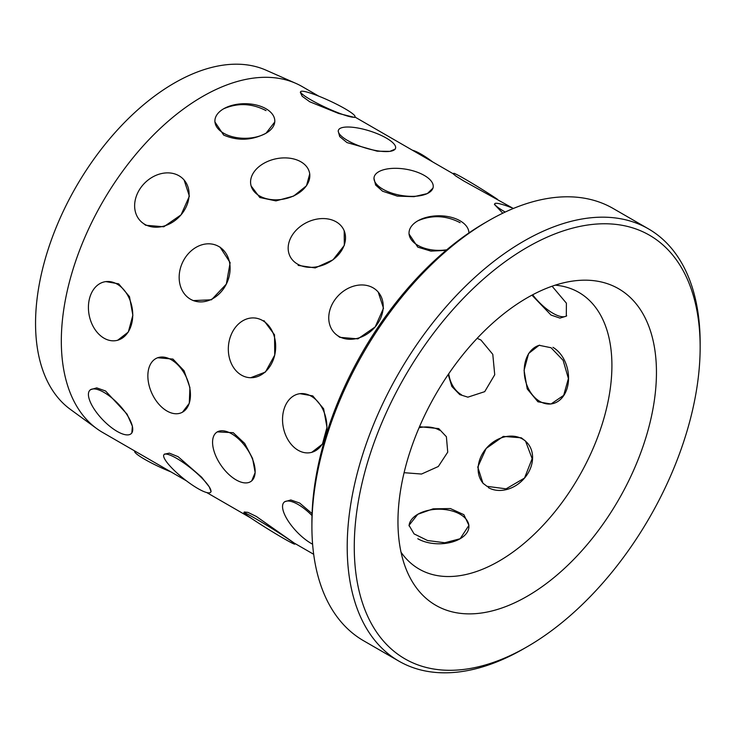 <?xml version="1.0" encoding="UTF-8"?>
<svg xmlns="http://www.w3.org/2000/svg" width="737" height="737" viewBox="0 0 737 737"><rect width="100%" height="100%" fill="white"/><g stroke="black" fill="none" stroke-linecap="round" stroke-linejoin="round"><path stroke-width="1.11" d="M183.016 261.497L183.881 259.885M230.506 336.459L231.142 334.819M299.839 393.659L312.764 395.898L323.607 408.74L326.979 427.331L322.428 444.125L311.714 452.371M184.066 179.902L189.381 196.153L181.072 214.835L163.798 226.784L145.677 225.255L141.458 221.994M147.916 373.88L148.036 372.507M157.607 357.74L172.946 359.076L184.075 370.775L189.925 387.607L189.28 403.314L182.454 412.241M217.295 431.882L233.233 432.693L244.684 443.434L252.588 458.497L255.159 472.574L251.732 480.892M284.629 501.74L290.82 499.962L299.673 503.058L312.073 513.588M105.723 281.589L118.648 283.819L129.491 296.661L132.863 315.252L128.312 332.046L117.588 340.301M164.379 454.176L169.353 453.135L178.087 456.682L201.652 477.198L209.262 486.871L211.114 491.634M244.279 512.003L247.964 512.381L256.365 516.48L294.284 543.105L313.686 554.298M90.513 389.67L96.704 387.883L105.557 390.988L127.077 414.157L132.374 426.198L131.822 433.043M417.796 514.279L433.144 508.834L450.408 508.558L463.868 514.675L468.916 525.352L460.146 538.738L444.807 542.754L427.524 540.516L414.065 533.883L409.026 525.352L417.796 514.279M419.519 426.686L438.736 428.593L446.392 436.737L447.737 452.14L438.312 466.503L421.527 474.038L404.097 472.693M487.046 486.346L482.928 483.186L477.76 467.092L486.144 448.474L503.297 436.396L521.308 437.815L525.536 441.085L532.151 458.644L524.532 478.046L506.089 488.843L487.046 486.346M477.161 338.329L480.929 340.024L492.786 354.331L494.73 374.746L484.706 391.66L467.884 397.16L459.759 394.608L451.864 386.483L448.216 374.525M537.936 401.794L527.231 388.924L524.071 370.296L528.613 353.493L539.106 345.294L551.027 347.726L563.105 360.319L568.393 378.523L563.694 395.345L550.972 404.005L537.936 401.794M552.096 286.223L566.403 303.193L566.311 316.155L559.954 318.098L551.027 315.067L531.939 295.159M512.915 208.239L463.822 181.007L455.927 176.097L453.319 173.969L453.716 173.333A29.95 1.281 -148.3 0 1 465.01 179.091A29.95 1.281 -148.3 0 1 497.558 199.377M502.791 213.205L494.444 204.435M395.299 149.049L389.873 151.371L377.206 151.196L346.98 142.582L339.702 136.585L338.182 131.039M433.024 188.073L427.349 193.573L414.028 196.668L397.335 196.125L382.567 191.205L375.63 185.042L373.935 178.243M446.06 250.368L430.915 251.124L417.796 247.144L409.026 233.988L409.026 233.076A29.95 17.292 180 0 1 427.506 217.102A29.95 17.292 180 0 1 460.146 220.842A29.95 17.292 180 0 1 468.916 232.929M417.796 220.842C431.919 214.753 446.032 215.37 460.146 222.694M354.709 117.459L338.642 113.47L309.761 101.78L302.17 96.252L300.327 92.355L300.641 91.674A29.95 3.823 -155.2 0 1 316.827 95.395A29.95 3.823 -155.2 0 1 344.962 108.707A29.95 3.823 -155.2 0 1 355.022 116.768A29.95 3.823 -155.2 0 1 338.836 113.047A29.95 3.823 -155.2 0 1 310.701 99.744A29.95 3.823 -155.2 0 1 300.641 91.674M378.182 291.972L383.498 308.223L375.197 326.915L357.915 338.863L339.794 337.334L335.584 334.073M309.743 173.831L306.5 185.761L293.612 196.088L275.942 200.897L259.82 197.516L251.077 185.908M274.8 120.997L274.8 121.918L266.029 133.222C251.934 140.537 237.821 141.154 223.67 135.074L214.9 121.918L214.9 120.997A29.95 17.292 180 0 1 233.389 105.023A29.95 17.292 180 0 1 266.029 108.772A29.95 17.292 180 0 1 274.8 120.997A29.95 17.292 180 0 1 256.31 136.971A29.95 17.292 180 0 1 223.67 133.222A29.95 17.292 180 0 1 214.9 120.997M223.67 108.772C237.793 102.683 251.916 103.291 266.029 110.614M344.188 230.699L344.308 245.393L332.995 259.82L315.215 267.918L298.144 265.394M285.302 536.803L284.712 536.462M263.975 320.65L274.533 334.838L274.744 355.096L265.403 372.065L250.562 377.759M219.995 247.061L230.147 262.639L226.333 284.095L211.501 299.784L193.251 300.595M186.433 480.837L102.673 432.472A199.653 115.276 -60 0 1 96.685 428.575A199.653 115.276 -60 0 1 73.801 266.849A199.653 115.276 -60 0 1 202.5 96.547A199.653 115.276 -60 0 1 295.961 83.419A199.653 115.276 -60 0 1 302.327 86.662L318.789 96.169M96.685 428.575L70.301 409.321A196.162 113.258 -60 0 1 47.813 250.423A196.162 113.258 -60 0 1 174.264 83.097A196.162 113.258 -60 0 1 266.085 70.199L295.961 83.419M555.228 285.164A159.726 92.217 -60 0 1 578.831 292.405A159.726 92.217 -60 0 1 603.317 420.394A159.726 92.217 -60 0 1 498.967 561.152A159.726 92.217 -60 0 1 419.113 569.056A159.726 92.217 -60 0 1 401.039 552.234M527.204 297.794A182.776 105.529 -60 0 1 573.322 280.99A182.776 105.529 -60 0 1 654.309 400.725A182.776 105.529 -60 0 1 527.204 596.27A182.776 105.529 -60 0 1 406.474 569.996A182.776 105.529 -60 0 1 527.204 297.794M527.204 646.736A244.583 141.209 -60 0 1 354.267 546.882A244.583 141.209 -60 0 1 527.204 247.337A244.583 141.209 -60 0 1 700.15 347.191A244.583 141.209 -60 0 1 527.213 646.736A244.583 141.209 -60 0 1 527.204 646.736L523.675 648.772A249.567 144.093 -60 0 1 398.892 661.135A249.567 144.093 -60 0 1 360.642 461.15A249.567 144.093 -60 0 1 523.675 241.22A249.567 144.093 -60 0 1 648.459 228.866A249.567 144.093 -60 0 1 700.15 343.11A249.567 144.093 -60 0 1 700.141 345.165M398.892 661.135L363.599 640.757A249.567 144.093 -60 0 1 311.908 526.504A249.567 144.093 -60 0 1 488.382 220.851A249.567 144.093 -60 0 1 488.382 220.842A249.567 144.093 -60 0 1 613.166 208.488L648.459 228.866M311.908 526.504L311.908 522.432A244.583 141.209 -60 0 1 484.854 222.887L488.373 220.851M523.685 648.772A249.567 144.093 -60 0 1 523.675 648.772L527.213 646.736M439.556 430.242A29.95 22.829 -26.4 0 0 419.067 427.746M488.226 487.535A29.95 24.155 -44.7 0 0 524.551 478.064A29.95 24.155 -44.7 0 0 526.66 442.218M526.089 441.675A29.95 24.155 -44.7 0 0 522.487 439.012A29.95 24.155 -44.7 0 0 486.494 448.105A29.95 24.155 -44.7 0 0 483.5 483.739M134.788 451.016L134.678 451.265A29.95 3.823 24.8 0 0 144.738 459.335A29.95 3.823 24.8 0 0 170.91 471.873M104.037 392.434A29.95 11.101 46.4 0 1 126.801 414.452A29.95 11.101 46.4 0 1 131.241 433.596A29.95 11.101 46.4 0 1 117.128 431.394A29.95 11.101 46.4 0 1 94.364 409.376A29.95 11.101 46.4 0 1 89.923 390.223A29.95 11.101 46.4 0 1 104.037 392.434M117.128 284.123A29.95 21.788 78.6 0 1 132.743 315.279A29.95 21.788 78.6 0 1 116.52 340.512A29.95 21.788 78.6 0 1 104.037 338.191A29.95 21.788 78.6 0 1 88.422 307.043A29.95 21.788 78.6 0 1 104.645 281.81A29.95 21.788 78.6 0 1 117.128 284.123M178.999 175.775A29.95 24.155 135.3 0 1 183.172 178.99A29.95 24.155 135.3 0 1 181.053 214.835A29.95 24.155 135.3 0 1 144.738 224.306A29.95 24.155 135.3 0 1 140.564 221.091A29.95 24.155 135.3 0 1 142.674 185.254A29.95 24.155 135.3 0 1 178.999 175.775M386.326 138.077A29.95 8.761 -162.5 0 1 395.539 148.303A29.95 8.761 -162.5 0 1 377.326 150.79A29.95 8.761 -162.5 0 1 347.634 140.518A29.95 8.761 -162.5 0 1 338.412 130.283A29.95 8.761 -162.5 0 1 356.625 127.805A29.95 8.761 -162.5 0 1 386.326 138.077M432.674 161.91A29.95 6.329 -141.2 0 0 421.232 154.217A29.95 6.329 -141.2 0 0 412.379 150.201M300.917 161.818A29.95 20.507 168.4 0 1 309.531 172.817A29.95 20.507 168.4 0 1 293.575 195.931A29.95 20.507 168.4 0 1 259.488 195.904A29.95 20.507 168.4 0 1 250.866 184.904A29.95 20.507 168.4 0 1 266.831 161.799A29.95 20.507 168.4 0 1 300.917 161.818M176.705 458.405A29.95 6.329 38.8 0 1 201.385 477.558A29.95 6.329 38.8 0 1 210.635 492.233A29.95 6.329 38.8 0 1 197.875 488.539A29.95 6.329 38.8 0 1 173.195 469.386A29.95 6.329 38.8 0 1 163.946 454.711A29.95 6.329 38.8 0 1 176.705 458.405M171.362 359.794A29.95 19.005 65.5 0 1 189.731 387.717A29.95 19.005 65.5 0 1 181.569 412.646A29.95 19.005 65.5 0 1 166.93 410.988A29.95 19.005 65.5 0 1 148.57 383.074A29.95 19.005 65.5 0 1 156.723 358.145A29.95 19.005 65.5 0 1 171.362 359.794M218.806 246.508A29.95 24.422 114.8 0 1 226.323 284.104A29.95 24.422 114.8 0 1 192.071 300.042A29.95 24.422 114.8 0 1 190.468 299.213A29.95 24.422 114.8 0 1 182.951 261.617A29.95 24.422 114.8 0 1 217.212 245.679A29.95 24.422 114.8 0 1 218.806 246.508M424.337 175.461A29.95 13.321 -170.6 0 1 433.163 187.253A29.95 13.321 -170.6 0 1 414.093 196.318A29.95 13.321 -170.6 0 1 382.908 189.206A29.95 13.321 -170.6 0 1 374.074 177.414A29.95 13.321 -170.6 0 1 393.143 168.349A29.95 13.321 -170.6 0 1 424.337 175.461M448.741 373.751A29.95 23.621 -84.9 0 0 461.491 394.765M336.192 221.846A29.95 22.829 153.6 0 1 343.672 229.658A29.95 22.829 153.6 0 1 332.949 259.765A29.95 22.829 153.6 0 1 297.499 264.076A29.95 22.829 153.6 0 1 290.019 256.273A29.95 22.829 153.6 0 1 300.742 226.167A29.95 22.829 153.6 0 1 336.192 221.846M290.673 540.718A29.95 1.281 31.7 0 1 294.828 544.146A29.95 1.281 31.7 0 1 283.524 538.379A29.95 1.281 31.7 0 1 257.056 522.118A29.95 1.281 31.7 0 1 243.883 512.639A29.95 1.281 31.7 0 1 255.186 518.397A29.95 1.281 31.7 0 1 290.378 540.516M231.648 433.798A29.95 15.385 55.1 0 1 252.34 458.709A29.95 15.385 55.1 0 1 251.013 481.39A29.95 15.385 55.1 0 1 236.08 479.879A29.95 15.385 55.1 0 1 215.388 454.978A29.95 15.385 55.1 0 1 216.706 432.287A29.95 15.385 55.1 0 1 231.648 433.798M262.593 320.531A29.95 23.621 95.1 0 1 274.708 355.096A29.95 23.621 95.1 0 1 249.336 377.648A29.95 23.621 95.1 0 1 241.414 375.105A29.95 23.621 95.1 0 1 229.299 340.54A29.95 23.621 95.1 0 1 254.67 317.988A29.95 23.621 95.1 0 1 262.593 320.531M446.779 249.769A29.95 17.292 180 0 1 417.796 245.301A29.95 17.292 180 0 1 409.026 233.076M505.232 212.053A29.95 3.823 -155.2 0 1 504.817 211.814A29.95 3.823 -155.2 0 1 494.757 203.744A29.95 3.823 -155.2 0 1 513.431 208.451M532.667 294.772A29.95 11.101 -133.6 0 0 552.925 313.253A29.95 11.101 -133.6 0 0 566.698 315.758M539.724 345.192A29.95 21.788 -101.4 0 0 524.219 370.766A29.95 21.788 -101.4 0 0 539.843 401.407A29.95 21.788 -101.4 0 0 551.672 403.848M552.317 403.729A29.95 21.788 -101.4 0 0 568.549 378.496A29.95 21.788 -101.4 0 0 552.925 347.339M373.115 287.854A29.95 24.155 135.3 0 1 377.289 291.069A29.95 24.155 135.3 0 1 375.179 326.906A29.95 24.155 135.3 0 1 338.854 336.376A29.95 24.155 135.3 0 1 334.681 333.17A29.95 24.155 135.3 0 1 336.8 297.324A29.95 24.155 135.3 0 1 373.115 287.854M417.796 538.738A29.95 17.292 0 0 0 450.427 542.478A29.95 17.292 0 0 0 468.916 526.504M468.907 525.96A29.95 17.292 0 0 0 460.146 514.279A29.95 17.292 0 0 0 428.004 510.419A29.95 17.292 0 0 0 409.044 525.886M312.608 544.219A29.95 11.101 46.4 0 1 311.244 543.464A29.95 11.101 46.4 0 1 288.48 521.446A29.95 11.101 46.4 0 1 284.049 502.302A29.95 11.101 46.4 0 1 298.153 504.513A29.95 11.101 46.4 0 1 312.009 515.578M311.244 396.202A29.95 21.788 78.6 0 1 326.869 427.359A29.95 21.788 78.6 0 1 310.636 452.592A29.95 21.788 78.6 0 1 298.153 450.27A29.95 21.788 78.6 0 1 282.538 419.113A29.95 21.788 78.6 0 1 298.771 393.88A29.95 21.788 78.6 0 1 311.244 396.202M250.976 518.093L206.728 492.556M484.854 222.887L488.382 220.851M700.15 347.191L700.15 343.11M453.375 173.868L354.912 117.017M89.923 390.223L90.55 389.633M338.412 130.283L338.145 131.14M250.866 184.904L251.105 186.028M163.946 454.711L164.48 454.047M156.723 358.145L157.792 357.657M192.071 300.042L193.334 300.632M374.074 177.414L373.917 178.4M290.019 256.273L290.618 257.489M294.828 544.146L295.159 543.602M243.883 512.639L244.297 511.975M216.706 432.287L217.562 431.698M254.67 317.988L256.061 318.108M494.757 203.744L494.435 204.453M284.049 502.302L284.666 501.713"/></g></svg>
